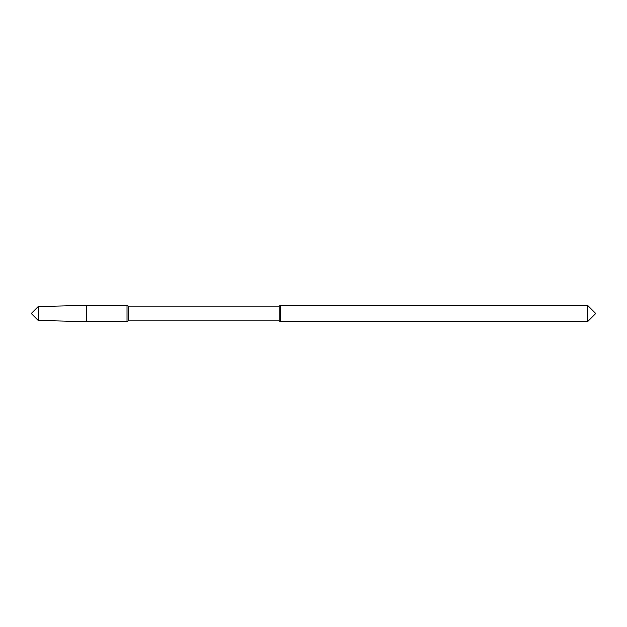 <?xml version="1.0" encoding="UTF-8"?>
<svg xmlns="http://www.w3.org/2000/svg" width="627" height="627" viewBox="0 0 627 627"><rect width="100%" height="100%" fill="white"/><g stroke="black" fill="none" stroke-linecap="round" stroke-linejoin="round"><path stroke-width="0.47" stroke-dasharray="3.13 2.35" d="M280.543 305.42L280.543 321.58M587.57 321.58L587.57 305.42M279.148 320.773L279.148 306.227M128.433 320.773L128.433 306.227M127.038 321.58L127.038 305.42M86.636 321.58L86.636 305.42M38.161 320.311L38.161 306.689"/><path stroke-width="0.94" d="M587.57 321.58L587.57 305.42L280.543 305.42L280.543 321.58L587.57 321.58L595.65 313.5L587.57 305.42M38.161 320.311L38.161 306.689L31.35 313.5L38.161 320.311L86.636 321.58L127.038 321.58L128.433 320.773L279.148 320.773L280.543 321.58M279.148 320.773L279.148 306.227L280.543 305.42M128.433 320.773L128.433 306.227L279.148 306.227M127.038 321.58L127.038 305.42L128.433 306.227M86.636 321.58L86.636 305.42L127.038 305.42M38.161 306.689L86.636 305.42"/></g></svg>
